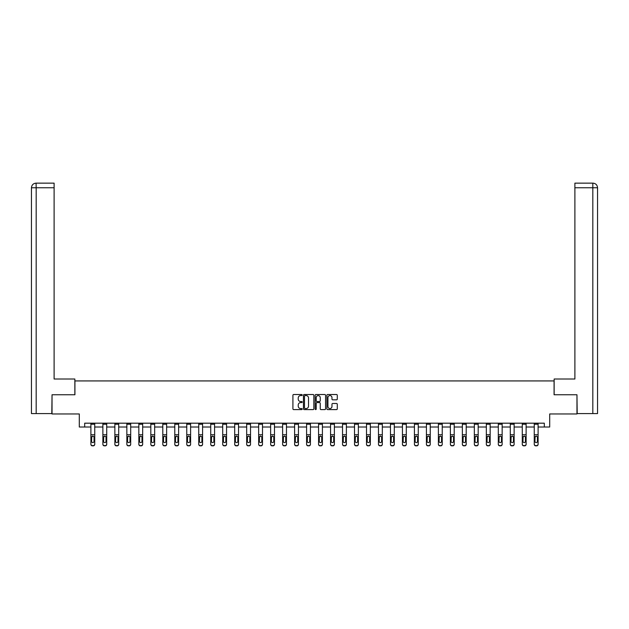 <?xml version="1.0" encoding="UTF-8"?>
<svg xmlns="http://www.w3.org/2000/svg" width="629" height="629" viewBox="0 0 629 629"><rect width="100%" height="100%" fill="white"/><g stroke="black" fill="none" stroke-linecap="round" stroke-linejoin="round"><path stroke-width="0.94" d="M302.211 395.043A0.527 0.527 0 0 0 301.684 394.517L293.672 394.517A0.755 0.755 0 0 0 292.917 395.271L292.917 408.842A0.755 0.755 0 0 0 293.672 409.597L301.684 409.597A0.527 0.527 0 0 0 302.211 409.07A0.527 0.527 0 0 0 301.684 408.543L300.646 408.543A2.414 2.414 0 0 1 298.232 406.13L298.232 404.997A2.414 2.414 0 0 1 300.646 402.584L301.684 402.584A0.527 0.527 0 0 0 302.211 402.057A0.527 0.527 0 0 0 301.684 401.53L300.646 401.53A2.414 2.414 0 0 1 298.232 399.116L298.232 397.984A2.414 2.414 0 0 1 300.646 395.57L301.684 395.57A0.527 0.527 0 0 0 302.211 395.043M336.531 399.832A0.755 0.755 0 0 0 337.286 399.077L337.286 395.271A0.755 0.755 0 0 0 336.531 394.517L327.638 394.517A0.755 0.755 0 0 0 326.883 395.271L326.883 408.842A0.755 0.755 0 0 0 327.638 409.597L336.531 409.597A0.755 0.755 0 0 0 337.286 408.842L337.286 404.243A0.755 0.755 0 0 0 336.531 403.488L332.725 403.488A0.755 0.755 0 0 0 331.97 404.243L331.97 406.523A2.021 2.021 0 0 1 329.958 408.543A2.021 2.021 0 0 1 327.937 406.523L327.937 397.591A2.021 2.021 0 0 1 329.958 395.57A2.021 2.021 0 0 1 331.97 397.591L331.97 399.077A0.755 0.755 0 0 0 332.725 399.832L336.531 399.832M84.679 427.02L84.679 423.183L544.321 423.183L544.321 427.02L549.699 427.02L549.699 413.961L576.966 413.961L576.966 394.76L554.078 394.76L554.078 380.93L74.922 380.93L74.922 394.76L52.034 394.76L52.034 413.961L79.301 413.961L79.301 427.02L90.898 427.02M313.84 395.271A0.755 0.755 0 0 0 313.085 394.517L304.192 394.517A0.755 0.755 0 0 0 303.437 395.271L303.437 408.842A0.755 0.755 0 0 0 304.192 409.597L313.085 409.597A0.755 0.755 0 0 0 313.84 408.842L313.84 395.271M315.915 394.517L324.808 394.517A0.755 0.755 0 0 1 325.563 395.271L325.563 408.842A0.755 0.755 0 0 1 324.808 409.597L321.002 409.597A0.755 0.755 0 0 1 320.247 408.842L320.247 403.338A0.755 0.755 0 0 0 319.493 402.584L316.969 402.584A0.755 0.755 0 0 0 316.214 403.338L316.214 409.07A0.527 0.527 0 0 1 315.687 409.597A0.527 0.527 0 0 1 315.16 409.07L315.16 395.271A0.755 0.755 0 0 1 315.915 394.517M94.743 427.02L102.881 427.02M106.726 427.02L114.863 427.02M118.708 427.02L126.854 427.02M130.69 427.02L138.836 427.02M142.673 427.02L150.818 427.02M154.655 427.02L162.801 427.02M166.638 427.02L174.783 427.02M178.62 427.02L186.766 427.02M190.603 427.02L198.748 427.02M202.585 427.02L210.731 427.02M214.568 427.02L222.713 427.02M226.55 427.02L234.696 427.02M238.533 427.02L246.678 427.02M250.515 427.02L258.661 427.02M262.497 427.02L270.643 427.02M274.48 427.02L282.625 427.02M286.462 427.02L294.608 427.02M298.445 427.02L306.59 427.02M310.427 427.02L318.573 427.02M322.41 427.02L330.555 427.02M334.392 427.02L342.538 427.02M346.375 427.02L354.52 427.02M358.357 427.02L366.503 427.02M370.339 427.02L378.485 427.02M382.322 427.02L390.467 427.02M394.304 427.02L402.45 427.02M406.287 427.02L414.432 427.02M418.269 427.02L426.415 427.02M430.252 427.02L438.397 427.02M442.234 427.02L450.38 427.02M454.217 427.02L462.362 427.02M466.199 427.02L474.345 427.02M478.182 427.02L486.327 427.02M490.164 427.02L498.31 427.02M502.146 427.02L510.292 427.02M514.137 427.02L522.274 427.02M526.119 427.02L534.257 427.02M538.102 427.02L544.321 427.02M305.018 395.57A0.527 0.527 0 0 0 304.491 396.105L304.491 408.017A0.527 0.527 0 0 0 305.018 408.543L306.111 408.543A2.414 2.414 0 0 0 308.524 406.13L308.524 397.984A2.414 2.414 0 0 0 306.111 395.57L305.018 395.57M320.247 397.63A2.021 2.021 0 0 0 318.235 395.61A2.021 2.021 0 0 0 316.214 397.63L316.214 400.775A0.755 0.755 0 0 0 316.969 401.53L319.493 401.53A0.755 0.755 0 0 0 320.247 400.775L320.247 397.63M90.898 436.974L90.898 444.333A1.533 1.525 180 0 0 92.439 445.859L93.21 445.615A1.533 1.525 -0 0 0 94.743 444.09L94.743 444.333A1.533 1.525 180 0 1 93.21 445.859M94.051 441.346L94.051 437.304L94.051 441.346A1.227 1.219 180 0 1 92.825 442.564A1.227 1.219 180 0 0 94.051 441.346M91.59 441.589L91.59 441.346A1.227 1.219 180 0 0 92.825 442.564M91.59 441.346L91.732 436.738L92.825 436.07L93.918 436.738L92.825 436.07L91.59 437.21M90.898 444.09A1.533 1.525 -0 0 0 92.439 445.615L92.439 445.859A1.533 1.525 180 0 1 90.898 444.333L90.898 423.199L94.743 423.199L94.743 444.09M92.439 445.615L93.21 445.615M94.743 436.738L93.918 436.738L94.051 437.304M74.851 394.76L74.851 379.012L54.11 379.012L54.11 187.757L36.175 187.757L36.175 413.575L51.806 413.575L52.034 394.76M36.175 413.575L31.45 413.575L31.45 187.757C31.725 184.957 33.258 183.416 36.05 183.141L54.11 183.141L54.11 187.757M37.213 183.141L54.11 183.141M31.45 187.757L36.175 187.757L36.065 183.141C33.258 183.424 31.717 184.957 31.45 187.757L31.45 367.493M554.149 394.76L554.149 379.012L574.89 379.012L574.89 183.141L592.935 183.141L574.89 183.141M597.55 413.575L597.55 367.493L597.55 413.575L577.194 413.575L576.966 394.76M591.787 183.141L592.825 183.141L592.825 187.757L574.89 187.757M592.825 413.575L592.825 187.757L597.55 187.757L597.55 367.493L597.55 187.757C597.275 184.957 595.742 183.416 592.95 183.141M102.881 436.974L102.881 444.09A1.533 1.525 -0 0 0 104.422 445.615L105.192 445.615A1.533 1.525 -0 0 0 106.726 444.09L106.726 444.333A1.533 1.525 180 0 1 105.192 445.859L105.192 445.615M106.034 441.346L106.034 437.304L106.034 441.346A1.227 1.219 180 0 1 104.807 442.564A1.227 1.219 180 0 0 106.034 441.346M103.573 441.589L103.573 441.346A1.227 1.219 180 0 0 104.807 442.564M103.573 441.346L103.714 436.738L104.807 436.07L105.9 436.738L104.807 436.07L103.573 437.21M114.863 436.974L114.863 444.09A1.533 1.525 -0 0 0 116.404 445.615L117.175 445.615A1.533 1.525 -0 0 0 118.708 444.09L118.708 444.333A1.533 1.525 180 0 1 117.175 445.859L117.175 445.615M118.016 441.346L118.016 437.304L118.016 441.346A1.227 1.219 180 0 1 116.79 442.564A1.227 1.219 180 0 0 118.016 441.346M115.555 441.589L115.555 441.346A1.227 1.219 180 0 0 116.79 442.564M115.555 441.346L115.697 436.738L116.79 436.07L117.882 436.738L116.79 436.07L115.555 437.21M102.881 444.09L102.881 423.199L106.726 423.199L106.726 444.09M104.422 445.615L105.192 445.859M104.422 445.859A1.533 1.525 180 0 1 102.881 444.333M106.726 436.738L105.9 436.738L106.034 437.304M114.863 444.09L114.863 423.199L118.708 423.199L118.708 444.09M116.404 445.615L117.175 445.859M116.404 445.859A1.533 1.525 180 0 1 114.863 444.333M118.708 436.738L117.882 436.738L118.016 437.304M126.854 436.974L126.854 444.09A1.533 1.525 -0 0 0 128.387 445.615L129.157 445.615A1.533 1.525 -0 0 0 130.69 444.09L130.69 444.333A1.533 1.525 180 0 1 129.157 445.859L129.157 445.615M129.999 441.346L129.999 437.304L129.999 441.346A1.227 1.219 180 0 1 128.772 442.564A1.227 1.219 180 0 0 129.999 441.346M127.538 441.589L127.538 441.346A1.227 1.219 180 0 0 128.772 442.564M127.538 441.346L127.679 436.738L128.772 436.07L129.865 436.738L128.772 436.07L127.538 437.21M138.836 436.974L138.836 444.09A1.533 1.525 -0 0 0 140.369 445.615L141.14 445.615A1.533 1.525 -0 0 0 142.673 444.09L142.673 444.333A1.533 1.525 180 0 1 141.14 445.859L141.14 445.615M141.981 441.346L141.981 437.304L141.981 441.346A1.227 1.219 180 0 1 140.754 442.564A1.227 1.219 180 0 0 141.981 441.346M139.52 441.589L139.52 441.346A1.227 1.219 180 0 0 140.754 442.564M139.52 441.346L139.662 436.738L140.754 436.07L141.847 436.738L140.754 436.07L139.52 437.21M150.818 436.974L150.818 444.09A1.533 1.525 -0 0 0 152.352 445.615L153.122 445.615A1.533 1.525 -0 0 0 154.655 444.09L154.655 444.333A1.533 1.525 180 0 1 153.122 445.859L153.122 445.615M153.963 441.346L153.963 437.304L153.963 441.346A1.227 1.219 180 0 1 152.737 442.564A1.227 1.219 180 0 0 153.963 441.346M151.503 441.589L151.503 441.346A1.227 1.219 180 0 0 152.737 442.564M151.503 441.346L151.644 436.738L152.737 436.07L153.83 436.738L152.737 436.07L151.503 437.21M126.854 444.09L126.854 423.199L130.69 423.199L130.69 444.09M128.387 445.615L129.157 445.859M128.387 445.859A1.533 1.525 180 0 1 126.854 444.333M130.69 436.738L129.865 436.738L129.999 437.304M138.836 444.09L138.836 423.199L142.673 423.199L142.673 444.09M140.369 445.615L141.14 445.859M140.369 445.859A1.533 1.525 180 0 1 138.836 444.333M142.673 436.738L141.847 436.738L141.981 437.304M150.818 444.09L150.818 423.199L154.655 423.199L154.655 444.09M152.352 445.615L153.122 445.859M152.352 445.859A1.533 1.525 180 0 1 150.818 444.333M154.655 436.738L153.83 436.738L153.963 437.304M162.801 436.974L162.801 444.09A1.533 1.525 -0 0 0 164.334 445.615L165.105 445.615A1.533 1.525 -0 0 0 166.638 444.09L166.638 444.333A1.533 1.525 180 0 1 165.105 445.859L165.105 445.615M165.946 441.346L165.946 437.304L165.946 441.346A1.227 1.219 180 0 1 164.719 442.564A1.227 1.219 180 0 0 165.946 441.346M163.485 441.589L163.485 441.346A1.227 1.219 180 0 0 164.719 442.564M163.485 441.346L163.626 436.738L164.719 436.07L165.812 436.738L164.719 436.07L163.485 437.21M162.801 444.09L162.801 423.199L166.638 423.199L166.638 444.09M164.334 445.615L165.105 445.859M164.334 445.859A1.533 1.525 180 0 1 162.801 444.333M166.638 436.738L165.812 436.738L165.946 437.304M174.783 436.974L174.783 444.09A1.533 1.525 -0 0 0 176.317 445.615L177.087 445.615A1.533 1.525 -0 0 0 178.62 444.09L178.62 444.333A1.533 1.525 180 0 1 177.087 445.859L177.087 445.615M177.928 441.346L177.928 437.304L177.928 441.346A1.227 1.219 180 0 1 176.702 442.564A1.227 1.219 180 0 0 177.928 441.346M175.475 441.589L175.475 441.346A1.227 1.219 180 0 0 176.702 442.564M175.475 441.346L175.609 436.738L176.702 436.07L177.795 436.738L176.702 436.07L175.475 437.21M174.783 444.09L174.783 423.199L178.62 423.199L178.62 444.09M176.317 445.615L177.087 445.859M176.317 445.859A1.533 1.525 180 0 1 174.783 444.333M178.62 436.738L177.795 436.738L177.928 437.304M186.766 436.974L186.766 444.09A1.533 1.525 -0 0 0 188.299 445.615L189.07 445.615A1.533 1.525 -0 0 0 190.603 444.09L190.603 444.333A1.533 1.525 180 0 1 189.07 445.859L189.07 445.615M189.911 441.346L189.911 437.304L189.911 441.346A1.227 1.219 180 0 1 188.684 442.564A1.227 1.219 180 0 0 189.911 441.346M187.458 441.589L187.458 441.346A1.227 1.219 180 0 0 188.684 442.564M187.458 441.346L187.591 436.738L188.684 436.07L189.777 436.738L188.684 436.07L187.458 437.21M186.766 444.09L186.766 423.199L190.603 423.199L190.603 444.09M188.299 445.615L189.07 445.859M188.299 445.859A1.533 1.525 180 0 1 186.766 444.333M190.603 436.738L189.777 436.738L189.911 437.304M198.748 436.974L198.748 444.09A1.533 1.525 -0 0 0 200.281 445.615L201.052 445.615A1.533 1.525 -0 0 0 202.585 444.09L202.585 444.333A1.533 1.525 180 0 1 201.052 445.859L201.052 445.615M201.893 441.346L201.893 437.304L201.893 441.346A1.227 1.219 180 0 1 200.667 442.564A1.227 1.219 180 0 0 201.893 441.346M199.44 441.589L199.44 441.346A1.227 1.219 180 0 0 200.667 442.564M199.44 441.346L199.574 436.738L200.667 436.07L201.76 436.738L200.667 436.07L199.44 437.21M198.748 444.09L198.748 423.199L202.585 423.199L202.585 444.09M200.281 445.615L201.052 445.859M200.281 445.859A1.533 1.525 180 0 1 198.748 444.333M202.585 436.738L201.76 436.738L201.893 437.304M210.731 436.974L210.731 444.09A1.533 1.525 -0 0 0 212.264 445.615L213.034 445.615A1.533 1.525 -0 0 0 214.568 444.09L214.568 444.333A1.533 1.525 180 0 1 213.034 445.859L213.034 445.615M213.876 441.346L213.876 437.304L213.876 441.346A1.227 1.219 180 0 1 212.649 442.564A1.227 1.219 180 0 0 213.876 441.346M211.423 441.589L211.423 441.346A1.227 1.219 180 0 0 212.649 442.564M211.423 441.346L211.556 436.738L212.649 436.07L213.742 436.738L212.649 436.07L211.423 437.21M210.731 444.09L210.731 423.199L214.568 423.199L214.568 444.09M212.264 445.615L213.034 445.859M212.264 445.859A1.533 1.525 180 0 1 210.731 444.333M214.568 436.738L213.742 436.738L213.876 437.304M222.713 436.974L222.713 444.09A1.533 1.525 -0 0 0 224.246 445.615L225.017 445.615A1.533 1.525 -0 0 0 226.55 444.09L226.55 444.333A1.533 1.525 180 0 1 225.017 445.859L225.017 445.615M225.858 441.346L225.858 437.304L225.858 441.346A1.227 1.219 180 0 1 224.632 442.564A1.227 1.219 180 0 0 225.858 441.346M223.405 441.589L223.405 441.346A1.227 1.219 180 0 0 224.632 442.564M223.405 441.346L223.539 436.738L224.632 436.07L225.725 436.738L224.632 436.07L223.405 437.21M222.713 444.09L222.713 423.199L226.55 423.199L226.55 444.09M224.246 445.615L225.017 445.859M224.246 445.859A1.533 1.525 180 0 1 222.713 444.333M226.55 436.738L225.725 436.738L225.858 437.304M234.696 436.974L234.696 444.09A1.533 1.525 -0 0 0 236.229 445.615L236.999 445.615A1.533 1.525 -0 0 0 238.533 444.09L238.533 444.333A1.533 1.525 180 0 1 236.999 445.859L236.999 445.615M237.841 441.346L237.841 437.304L237.841 441.346A1.227 1.219 180 0 1 236.614 442.564A1.227 1.219 180 0 0 237.841 441.346M235.388 441.589L235.388 441.346A1.227 1.219 180 0 0 236.614 442.564M235.388 441.346L235.521 436.738L236.614 436.07L237.707 436.738L236.614 436.07L235.388 437.21M234.696 444.09L234.696 423.199L238.533 423.199L238.533 444.09M236.229 445.615L236.999 445.859M236.229 445.859A1.533 1.525 180 0 1 234.696 444.333M238.533 436.738L237.707 436.738L237.841 437.304M246.678 436.974L246.678 444.09A1.533 1.525 -0 0 0 248.211 445.615L248.982 445.615A1.533 1.525 -0 0 0 250.515 444.09L250.515 444.333A1.533 1.525 180 0 1 248.982 445.859L248.982 445.615M249.823 441.346L249.823 437.304L249.823 441.346A1.227 1.219 180 0 1 248.597 442.564A1.227 1.219 180 0 0 249.823 441.346M247.37 441.589L247.37 441.346A1.227 1.219 180 0 0 248.597 442.564M247.37 441.346L247.504 436.738L248.597 436.07L249.689 436.738L248.597 436.07L247.37 437.21M246.678 444.09L246.678 423.199L250.515 423.199L250.515 444.09M248.211 445.615L248.982 445.859M248.211 445.859A1.533 1.525 180 0 1 246.678 444.333M250.515 436.738L249.689 436.738L249.823 437.304M258.661 436.974L258.661 444.09A1.533 1.525 -0 0 0 260.194 445.615L260.964 445.615A1.533 1.525 -0 0 0 262.497 444.09L262.497 444.333A1.533 1.525 180 0 1 260.964 445.859L260.964 445.615M261.806 441.346L261.806 437.304L261.806 441.346A1.227 1.219 180 0 1 260.579 442.564A1.227 1.219 180 0 0 261.806 441.346M259.352 441.589L259.352 441.346A1.227 1.219 180 0 0 260.579 442.564M259.352 441.346L259.486 436.738L260.579 436.07L261.672 436.738L260.579 436.07L259.352 437.21M258.661 444.09L258.661 423.199L262.497 423.199L262.497 444.09M260.194 445.615L260.964 445.859M260.194 445.859A1.533 1.525 180 0 1 258.661 444.333M262.497 436.738L261.672 436.738L261.806 437.304M270.643 436.974L270.643 444.09A1.533 1.525 -0 0 0 272.176 445.615L272.947 445.615A1.533 1.525 -0 0 0 274.48 444.09L274.48 444.333A1.533 1.525 180 0 1 272.947 445.859L272.947 445.615M273.788 441.346L273.788 437.304L273.788 441.346A1.227 1.219 180 0 1 272.561 442.564A1.227 1.219 180 0 0 273.788 441.346M271.335 441.589L271.335 441.346A1.227 1.219 180 0 0 272.561 442.564M271.335 441.346L271.469 436.738L272.561 436.07L273.654 436.738L272.561 436.07L271.335 437.21M270.643 444.09L270.643 423.199L274.48 423.199L274.48 444.09M272.176 445.615L272.947 445.859M272.176 445.859A1.533 1.525 180 0 1 270.643 444.333M274.48 436.738L273.654 436.738L273.788 437.304M282.625 436.974L282.625 444.09A1.533 1.525 -0 0 0 284.159 445.615L284.929 445.615A1.533 1.525 -0 0 0 286.462 444.09L286.462 444.333A1.533 1.525 180 0 1 284.929 445.859L284.929 445.615M285.77 441.346L285.77 437.304L285.77 441.346A1.227 1.219 180 0 1 284.544 442.564A1.227 1.219 180 0 0 285.77 441.346M283.317 441.589L283.317 441.346A1.227 1.219 180 0 0 284.544 442.564M283.317 441.346L283.451 436.738L284.544 436.07L285.637 436.738L284.544 436.07L283.317 437.21M282.625 444.09L282.625 423.199L286.462 423.199L286.462 444.09M284.159 445.615L284.929 445.859M284.159 445.859A1.533 1.525 180 0 1 282.625 444.333M286.462 436.738L285.637 436.738L285.77 437.304M294.608 436.974L294.608 444.09A1.533 1.525 -0 0 0 296.141 445.615L296.912 445.615A1.533 1.525 -0 0 0 298.445 444.09L298.445 444.333A1.533 1.525 180 0 1 296.912 445.859L296.912 445.615M297.753 441.346L297.753 437.304L297.753 441.346A1.227 1.219 180 0 1 296.526 442.564A1.227 1.219 180 0 0 297.753 441.346M295.3 441.589L295.3 441.346A1.227 1.219 180 0 0 296.526 442.564M295.3 441.346L295.433 436.738L296.526 436.07L297.619 436.738L296.526 436.07L295.3 437.21M294.608 444.09L294.608 423.199L298.445 423.199L298.445 444.09M296.141 445.615L296.912 445.859M296.141 445.859A1.533 1.525 180 0 1 294.608 444.333M298.445 436.738L297.619 436.738L297.753 437.304M306.59 436.974L306.59 444.09A1.533 1.525 -0 0 0 308.124 445.615L308.894 445.615A1.533 1.525 -0 0 0 310.427 444.09L310.427 444.333A1.533 1.525 180 0 1 308.894 445.859L308.894 445.615M309.735 441.346L309.735 437.304L309.735 441.346A1.227 1.219 180 0 1 308.509 442.564A1.227 1.219 180 0 0 309.735 441.346M307.282 441.589L307.282 441.346A1.227 1.219 180 0 0 308.509 442.564M307.282 441.346L307.416 436.738L308.509 436.07L309.602 436.738L308.509 436.07L307.282 437.21M306.59 444.09L306.59 423.199L310.427 423.199L310.427 444.09M308.124 445.615L308.894 445.859M308.124 445.859A1.533 1.525 180 0 1 306.59 444.333M310.427 436.738L309.602 436.738L309.735 437.304M318.573 436.974L318.573 444.09A1.533 1.525 -0 0 0 320.106 445.615L320.876 445.615A1.533 1.525 -0 0 0 322.41 444.09L322.41 444.333A1.533 1.525 180 0 1 320.876 445.859L320.876 445.615M321.718 441.346L321.718 437.304L321.718 441.346A1.227 1.219 180 0 1 320.491 442.564A1.227 1.219 180 0 0 321.718 441.346M319.265 441.589L319.265 441.346A1.227 1.219 180 0 0 320.491 442.564M319.265 441.346L319.398 436.738L320.491 436.07L321.584 436.738L320.491 436.07L319.265 437.21M318.573 444.09L318.573 423.199L322.41 423.199L322.41 444.09M320.106 445.615L320.876 445.859M320.106 445.859A1.533 1.525 180 0 1 318.573 444.333M322.41 436.738L321.584 436.738L321.718 437.304M330.555 436.974L330.555 444.09A1.533 1.525 -0 0 0 332.088 445.615L332.859 445.615A1.533 1.525 -0 0 0 334.392 444.09L334.392 444.333A1.533 1.525 180 0 1 332.859 445.859L332.859 445.615M333.7 441.346L333.7 437.304L333.7 441.346A1.227 1.219 180 0 1 332.474 442.564A1.227 1.219 180 0 0 333.7 441.346M331.247 441.589L331.247 441.346A1.227 1.219 180 0 0 332.474 442.564M331.247 441.346L331.381 436.738L332.474 436.07L333.567 436.738L332.474 436.07L331.247 437.21M330.555 444.09L330.555 423.199L334.392 423.199L334.392 444.09M332.088 445.615L332.859 445.859M332.088 445.859A1.533 1.525 180 0 1 330.555 444.333M334.392 436.738L333.567 436.738L333.7 437.304M342.538 436.974L342.538 444.09A1.533 1.525 -0 0 0 344.071 445.615L344.841 445.615A1.533 1.525 -0 0 0 346.375 444.09L346.375 444.333A1.533 1.525 180 0 1 344.841 445.859L344.841 445.615M345.683 441.346L345.683 437.304L345.683 441.346A1.227 1.219 180 0 1 344.456 442.564A1.227 1.219 180 0 0 345.683 441.346M343.23 441.589L343.23 441.346A1.227 1.219 180 0 0 344.456 442.564M343.23 441.346L343.363 436.738L344.456 436.07L345.549 436.738L344.456 436.07L343.23 437.21M342.538 444.09L342.538 423.199L346.375 423.199L346.375 444.09M344.071 445.615L344.841 445.859M344.071 445.859A1.533 1.525 180 0 1 342.538 444.333M346.375 436.738L345.549 436.738L345.683 437.304M354.52 436.974L354.52 444.09A1.533 1.525 -0 0 0 356.053 445.615L356.824 445.615A1.533 1.525 -0 0 0 358.357 444.09L358.357 444.333A1.533 1.525 180 0 1 356.824 445.859L356.824 445.615M357.665 441.346L357.665 437.304L357.665 441.346A1.227 1.219 180 0 1 356.439 442.564A1.227 1.219 180 0 0 357.665 441.346M355.212 441.589L355.212 441.346A1.227 1.219 180 0 0 356.439 442.564M355.212 441.346L355.346 436.738L356.439 436.07L357.531 436.738L356.439 436.07L355.212 437.21M354.52 444.09L354.52 423.199L358.357 423.199L358.357 444.09M356.053 445.615L356.824 445.859M356.053 445.859A1.533 1.525 180 0 1 354.52 444.333M358.357 436.738L357.531 436.738L357.665 437.304M366.503 436.974L366.503 444.09A1.533 1.525 -0 0 0 368.036 445.615L368.806 445.615A1.533 1.525 -0 0 0 370.339 444.09L370.339 444.333A1.533 1.525 180 0 1 368.806 445.859L368.806 445.615M369.648 441.346L369.648 437.304L369.648 441.346A1.227 1.219 180 0 1 368.421 442.564A1.227 1.219 180 0 0 369.648 441.346M367.194 441.589L367.194 441.346A1.227 1.219 180 0 0 368.421 442.564M367.194 441.346L367.328 436.738L368.421 436.07L369.514 436.738L368.421 436.07L367.194 437.21M366.503 444.09L366.503 423.199L370.339 423.199L370.339 444.09M368.036 445.615L368.806 445.859M368.036 445.859A1.533 1.525 180 0 1 366.503 444.333M370.339 436.738L369.514 436.738L369.648 437.304M378.485 436.974L378.485 444.09A1.533 1.525 -0 0 0 380.018 445.615L380.789 445.615A1.533 1.525 -0 0 0 382.322 444.09L382.322 444.333A1.533 1.525 180 0 1 380.789 445.859L380.789 445.615M381.63 441.346L381.63 437.304L381.63 441.346A1.227 1.219 180 0 1 380.403 442.564A1.227 1.219 180 0 0 381.63 441.346M379.177 441.589L379.177 441.346A1.227 1.219 180 0 0 380.403 442.564M379.177 441.346L379.311 436.738L380.403 436.07L381.496 436.738L380.403 436.07L379.177 437.21M378.485 444.09L378.485 423.199L382.322 423.199L382.322 444.09M380.018 445.615L380.789 445.859M380.018 445.859A1.533 1.525 180 0 1 378.485 444.333M382.322 436.738L381.496 436.738L381.63 437.304M390.467 436.974L390.467 444.09A1.533 1.525 -0 0 0 392.001 445.615L392.771 445.615A1.533 1.525 -0 0 0 394.304 444.09L394.304 444.333A1.533 1.525 180 0 1 392.771 445.859L392.771 445.615M393.612 441.346L393.612 437.304L393.612 441.346A1.227 1.219 180 0 1 392.386 442.564A1.227 1.219 180 0 0 393.612 441.346M391.159 441.589L391.159 441.346A1.227 1.219 180 0 0 392.386 442.564M391.159 441.346L391.293 436.738L392.386 436.07L393.479 436.738L392.386 436.07L391.159 437.21M390.467 444.09L390.467 423.199L394.304 423.199L394.304 444.09M392.001 445.615L392.771 445.859M392.001 445.859A1.533 1.525 180 0 1 390.467 444.333M394.304 436.738L393.479 436.738L393.612 437.304M402.45 436.974L402.45 444.09A1.533 1.525 -0 0 0 403.983 445.615L404.754 445.615A1.533 1.525 -0 0 0 406.287 444.09L406.287 444.333A1.533 1.525 180 0 1 404.754 445.859L404.754 445.615M405.595 441.346L405.595 437.304L405.595 441.346A1.227 1.219 180 0 1 404.368 442.564A1.227 1.219 180 0 0 405.595 441.346M403.142 441.589L403.142 441.346A1.227 1.219 180 0 0 404.368 442.564M403.142 441.346L403.275 436.738L404.368 436.07L405.461 436.738L404.368 436.07L403.142 437.21M402.45 444.09L402.45 423.199L406.287 423.199L406.287 444.09M403.983 445.615L404.754 445.859M403.983 445.859A1.533 1.525 180 0 1 402.45 444.333M406.287 436.738L405.461 436.738L405.595 437.304M414.432 436.974L414.432 444.09A1.533 1.525 -0 0 0 415.966 445.615L416.736 445.615A1.533 1.525 -0 0 0 418.269 444.09L418.269 444.333A1.533 1.525 180 0 1 416.736 445.859L416.736 445.615M417.577 441.346L417.577 437.304L417.577 441.346A1.227 1.219 180 0 1 416.351 442.564A1.227 1.219 180 0 0 417.577 441.346M415.124 441.589L415.124 441.346A1.227 1.219 180 0 0 416.351 442.564M415.124 441.346L415.258 436.738L416.351 436.07L417.444 436.738L416.351 436.07L415.124 437.21M414.432 444.09L414.432 423.199L418.269 423.199L418.269 444.09M415.966 445.615L416.736 445.859M415.966 445.859A1.533 1.525 180 0 1 414.432 444.333M418.269 436.738L417.444 436.738L417.577 437.304M426.415 436.974L426.415 444.09A1.533 1.525 -0 0 0 427.948 445.615L428.719 445.615A1.533 1.525 -0 0 0 430.252 444.09L430.252 444.333A1.533 1.525 180 0 1 428.719 445.859L428.719 445.615M429.56 441.346L429.56 437.304L429.56 441.346A1.227 1.219 180 0 1 428.333 442.564A1.227 1.219 180 0 0 429.56 441.346M427.107 441.589L427.107 441.346A1.227 1.219 180 0 0 428.333 442.564M427.107 441.346L427.24 436.738L428.333 436.07L429.426 436.738L428.333 436.07L427.107 437.21M426.415 444.09L426.415 423.199L430.252 423.199L430.252 444.09M427.948 445.615L428.719 445.859M427.948 445.859A1.533 1.525 180 0 1 426.415 444.333M430.252 436.738L429.426 436.738L429.56 437.304M438.397 436.974L438.397 444.09A1.533 1.525 -0 0 0 439.93 445.615L440.701 445.615A1.533 1.525 -0 0 0 442.234 444.09L442.234 444.333A1.533 1.525 180 0 1 440.701 445.859L440.701 445.615M441.542 441.346L441.542 437.304L441.542 441.346A1.227 1.219 180 0 1 440.316 442.564A1.227 1.219 180 0 0 441.542 441.346M439.089 441.589L439.089 441.346A1.227 1.219 180 0 0 440.316 442.564M439.089 441.346L439.223 436.738L440.316 436.07L441.409 436.738L440.316 436.07L439.089 437.21M438.397 444.09L438.397 423.199L442.234 423.199L442.234 444.09M439.93 445.615L440.701 445.859M439.93 445.859A1.533 1.525 180 0 1 438.397 444.333M442.234 436.738L441.409 436.738L441.542 437.304M450.38 436.974L450.38 444.09A1.533 1.525 -0 0 0 451.913 445.615L452.683 445.615A1.533 1.525 -0 0 0 454.217 444.09L454.217 444.333A1.533 1.525 180 0 1 452.683 445.859L452.683 445.615M453.525 441.346L453.525 437.304L453.525 441.346A1.227 1.219 180 0 1 452.298 442.564A1.227 1.219 180 0 0 453.525 441.346M451.072 441.589L451.072 441.346A1.227 1.219 180 0 0 452.298 442.564M451.072 441.346L451.205 436.738L452.298 436.07L453.391 436.738L452.298 436.07L451.072 437.21M450.38 444.09L450.38 423.199L454.217 423.199L454.217 444.09M451.913 445.615L452.683 445.859M451.913 445.859A1.533 1.525 180 0 1 450.38 444.333M454.217 436.738L453.391 436.738L453.525 437.304M462.362 436.974L462.362 444.09A1.533 1.525 -0 0 0 463.895 445.615L464.666 445.615A1.533 1.525 -0 0 0 466.199 444.09L466.199 444.333A1.533 1.525 180 0 1 464.666 445.859L464.666 445.615M465.515 441.346L465.515 437.304L465.515 441.346A1.227 1.219 180 0 1 464.281 442.564A1.227 1.219 180 0 0 465.515 441.346M463.054 441.589L463.054 441.346A1.227 1.219 180 0 0 464.281 442.564M463.054 441.346L463.188 436.738L464.281 436.07L465.374 436.738L464.281 436.07L463.054 437.21M462.362 444.09L462.362 423.199L466.199 423.199L466.199 444.09M463.895 445.615L464.666 445.859M463.895 445.859A1.533 1.525 180 0 1 462.362 444.333M466.199 436.738L465.374 436.738L465.515 437.304M474.345 436.974L474.345 444.09A1.533 1.525 -0 0 0 475.878 445.615L476.648 445.615A1.533 1.525 -0 0 0 478.182 444.09L478.182 444.333A1.533 1.525 180 0 1 476.648 445.859L476.648 445.615M477.497 441.346L477.497 437.304L477.497 441.346A1.227 1.219 180 0 1 476.263 442.564A1.227 1.219 180 0 0 477.497 441.346M475.037 441.589L475.037 441.346A1.227 1.219 180 0 0 476.263 442.564M475.037 441.346L475.17 436.738L476.263 436.07L477.356 436.738L476.263 436.07L475.037 437.21M474.345 444.09L474.345 423.199L478.182 423.199L478.182 444.09M475.878 445.615L476.648 445.859M475.878 445.859A1.533 1.525 180 0 1 474.345 444.333M478.182 436.738L477.356 436.738L477.497 437.304M486.327 436.974L486.327 444.09A1.533 1.525 -0 0 0 487.86 445.615L488.631 445.615A1.533 1.525 -0 0 0 490.164 444.09L490.164 444.333A1.533 1.525 180 0 1 488.631 445.859L488.631 445.615M489.48 441.346L489.48 437.304L489.48 441.346A1.227 1.219 180 0 1 488.246 442.564A1.227 1.219 180 0 0 489.48 441.346M487.019 441.589L487.019 441.346A1.227 1.219 180 0 0 488.246 442.564M487.019 441.346L487.153 436.738L488.246 436.07L489.338 436.738L488.246 436.07L487.019 437.21M486.327 444.09L486.327 423.199L490.164 423.199L490.164 444.09M487.86 445.615L488.631 445.859M487.86 445.859A1.533 1.525 180 0 1 486.327 444.333M490.164 436.738L489.338 436.738L489.48 437.304M498.31 436.974L498.31 444.09A1.533 1.525 -0 0 0 499.843 445.615L500.613 445.615A1.533 1.525 -0 0 0 502.146 444.09L502.146 444.333A1.533 1.525 180 0 1 500.613 445.859L500.613 445.615M501.462 441.346L501.462 437.304L501.462 441.346A1.227 1.219 180 0 1 500.228 442.564A1.227 1.219 180 0 0 501.462 441.346M499.001 441.589L499.001 441.346A1.227 1.219 180 0 0 500.228 442.564M499.001 441.346L499.135 436.738L500.228 436.07L501.321 436.738L500.228 436.07L499.001 437.21M498.31 444.09L498.31 423.199L502.146 423.199L502.146 444.09M499.843 445.615L500.613 445.859M499.843 445.859A1.533 1.525 180 0 1 498.31 444.333M502.146 436.738L501.321 436.738L501.462 437.304M510.292 436.974L510.292 444.09A1.533 1.525 -0 0 0 511.825 445.615L512.596 445.615A1.533 1.525 -0 0 0 514.137 444.09L514.137 444.333A1.533 1.525 180 0 1 512.596 445.859L512.596 445.615M513.445 441.346L513.445 437.304L513.445 441.346A1.227 1.219 180 0 1 512.21 442.564A1.227 1.219 180 0 0 513.445 441.346M510.984 441.589L510.984 441.346A1.227 1.219 180 0 0 512.21 442.564M510.984 441.346L511.118 436.738L512.21 436.07L513.303 436.738L512.21 436.07L510.984 437.21M510.292 444.09L510.292 423.199L514.137 423.199L514.137 444.09M511.825 445.615L512.596 445.859M511.825 445.859A1.533 1.525 180 0 1 510.292 444.333M514.137 436.738L513.303 436.738L513.445 437.304M522.274 436.974L522.274 444.09A1.533 1.525 -0 0 0 523.808 445.615L524.578 445.615A1.533 1.525 -0 0 0 526.119 444.09L526.119 444.333A1.533 1.525 180 0 1 524.578 445.859L524.578 445.615M525.427 441.346L525.427 437.304L525.427 441.346A1.227 1.219 180 0 1 524.193 442.564A1.227 1.219 180 0 0 525.427 441.346M522.966 441.589L522.966 441.346A1.227 1.219 180 0 0 524.193 442.564M522.966 441.346L523.1 436.738L524.193 436.07L525.286 436.738L524.193 436.07L522.966 437.21M522.274 444.09L522.274 423.199L526.119 423.199L526.119 444.09M523.808 445.615L524.578 445.859M523.808 445.859A1.533 1.525 180 0 1 522.274 444.333M526.119 436.738L525.286 436.738L525.427 437.304M534.257 436.974L534.257 444.09A1.533 1.525 -0 0 0 535.79 445.615L536.561 445.615A1.533 1.525 -0 0 0 538.102 444.09L538.102 444.333A1.533 1.525 180 0 1 536.561 445.859L536.561 445.615M537.41 441.346L537.41 437.304L537.41 441.346A1.227 1.219 180 0 1 536.175 442.564A1.227 1.219 180 0 0 537.41 441.346M534.949 441.589L534.949 441.346A1.227 1.219 180 0 0 536.175 442.564M534.949 441.346L535.082 436.738L536.175 436.07L537.268 436.738L536.175 436.07L534.949 437.21M534.257 444.09L534.257 423.199L538.102 423.199L538.102 444.09M535.79 445.615L536.561 445.859M535.79 445.859A1.533 1.525 180 0 1 534.257 444.333M538.102 436.738L537.268 436.738L537.41 437.304M90.898 436.738L91.732 436.738M90.898 434.749L94.743 434.749M90.898 424.253L94.743 424.253M102.881 436.738L103.714 436.738M102.881 434.749L106.726 434.749M102.881 424.253L106.726 424.253M114.863 436.738L115.697 436.738M114.863 434.749L118.708 434.749M114.863 424.253L118.708 424.253M126.854 436.738L127.679 436.738M126.854 434.749L130.69 434.749M126.854 424.253L130.69 424.253M138.836 436.738L139.662 436.738M138.836 434.749L142.673 434.749M138.836 424.253L142.673 424.253M150.818 436.738L151.644 436.738M150.818 434.749L154.655 434.749M150.818 424.253L154.655 424.253M162.801 436.738L163.626 436.738M162.801 434.749L166.638 434.749M162.801 424.253L166.638 424.253M174.783 436.738L175.609 436.738M174.783 434.749L178.62 434.749M174.783 424.253L178.62 424.253M186.766 436.738L187.591 436.738M186.766 434.749L190.603 434.749M186.766 424.253L190.603 424.253M198.748 436.738L199.574 436.738M198.748 434.749L202.585 434.749M198.748 424.253L202.585 424.253M210.731 436.738L211.556 436.738M210.731 434.749L214.568 434.749M210.731 424.253L214.568 424.253M222.713 436.738L223.539 436.738M222.713 434.749L226.55 434.749M222.713 424.253L226.55 424.253M234.696 436.738L235.521 436.738M234.696 434.749L238.533 434.749M234.696 424.253L238.533 424.253M246.678 436.738L247.504 436.738M246.678 434.749L250.515 434.749M246.678 424.253L250.515 424.253M258.661 436.738L259.486 436.738M258.661 434.749L262.497 434.749M258.661 424.253L262.497 424.253M270.643 436.738L271.469 436.738M270.643 434.749L274.48 434.749M270.643 424.253L274.48 424.253M282.625 436.738L283.451 436.738M282.625 434.749L286.462 434.749M282.625 424.253L286.462 424.253M294.608 436.738L295.433 436.738M294.608 434.749L298.445 434.749M294.608 424.253L298.445 424.253M306.59 436.738L307.416 436.738M306.59 434.749L310.427 434.749M306.59 424.253L310.427 424.253M318.573 436.738L319.398 436.738M318.573 434.749L322.41 434.749M318.573 424.253L322.41 424.253M330.555 436.738L331.381 436.738M330.555 434.749L334.392 434.749M330.555 424.253L334.392 424.253M342.538 436.738L343.363 436.738M342.538 434.749L346.375 434.749M342.538 424.253L346.375 424.253M354.52 436.738L355.346 436.738M354.52 434.749L358.357 434.749M354.52 424.253L358.357 424.253M366.503 436.738L367.328 436.738M366.503 434.749L370.339 434.749M366.503 424.253L370.339 424.253M378.485 436.738L379.311 436.738M378.485 434.749L382.322 434.749M378.485 424.253L382.322 424.253M390.467 436.738L391.293 436.738M390.467 434.749L394.304 434.749M390.467 424.253L394.304 424.253M402.45 436.738L403.275 436.738M402.45 434.749L406.287 434.749M402.45 424.253L406.287 424.253M414.432 436.738L415.258 436.738M414.432 434.749L418.269 434.749M414.432 424.253L418.269 424.253M426.415 436.738L427.24 436.738M426.415 434.749L430.252 434.749M426.415 424.253L430.252 424.253M438.397 436.738L439.223 436.738M438.397 434.749L442.234 434.749M438.397 424.253L442.234 424.253M450.38 436.738L451.205 436.738M450.38 434.749L454.217 434.749M450.38 424.253L454.217 424.253M462.362 436.738L463.188 436.738M462.362 434.749L466.199 434.749M462.362 424.253L466.199 424.253M474.345 436.738L475.17 436.738M474.345 434.749L478.182 434.749M474.345 424.253L478.182 424.253M486.327 436.738L487.153 436.738M486.327 434.749L490.164 434.749M486.327 424.253L490.164 424.253M498.31 436.738L499.135 436.738M498.31 434.749L502.146 434.749M498.31 424.253L502.146 424.253M510.292 436.738L511.118 436.738M510.292 434.749L514.137 434.749M510.292 424.253L514.137 424.253M522.274 436.738L523.1 436.738M522.274 434.749L526.119 434.749M522.274 424.253L526.119 424.253M534.257 436.738L535.082 436.738M534.257 434.749L538.102 434.749M534.257 424.253L538.102 424.253"/></g></svg>
